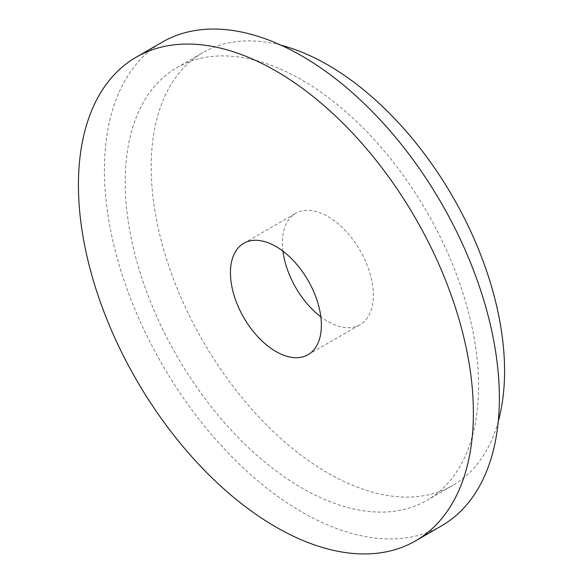 <?xml version="1.0" encoding="UTF-8"?>
<svg xmlns="http://www.w3.org/2000/svg" width="583" height="583" viewBox="0 0 583 583"><rect width="100%" height="100%" fill="white"/><g stroke="black" fill="none" stroke-linecap="round" stroke-linejoin="round"><path stroke-width="0.44" stroke-dasharray="2.92 2.19" d="M441.528 525.859A279.279 161.243 60 0 1 226.321 451.038A279.279 161.243 60 0 1 104.415 169.988A279.279 161.243 -120 0 1 162.256 42.136M176.955 67.599A249.881 144.271 -120 0 1 369.513 134.542A249.881 144.271 -120 0 1 478.585 386.012A249.881 144.271 60 0 1 426.829 500.403A249.881 144.271 60 0 1 234.279 433.453A249.881 144.271 60 0 1 125.199 181.991A249.881 144.271 -120 0 1 176.955 67.599L202.942 52.594A249.881 144.271 -120 0 0 151.186 166.986A249.881 144.271 60 0 0 260.258 418.456A249.881 144.271 60 0 0 452.816 485.399L426.829 500.403M498.283 421.327A249.881 144.271 60 0 1 452.816 485.399M281.159 45.263A249.881 144.271 -120 0 0 202.942 52.594M282.952 251.193A64.305 37.13 60 0 1 295.727 213.305A64.305 37.13 60 0 1 327.879 216.49A64.305 37.13 60 0 1 369.892 273.157A64.305 37.13 60 0 1 360.032 324.687A64.305 37.13 60 0 1 327.879 321.503A64.305 37.13 60 0 1 320.832 316.802M308.064 354.69L360.032 324.687M243.76 243.308L295.727 213.305"/><path stroke-width="0.87" d="M473.389 413.012A279.279 161.243 -120 0 0 351.483 131.962A279.279 161.243 -120 0 0 136.269 57.141A279.279 161.243 -120 0 0 78.428 184.986A279.279 161.243 60 0 0 200.341 466.043A279.279 161.243 60 0 0 415.548 540.864A279.279 161.243 60 0 0 473.389 413.012M275.912 351.505A64.305 37.13 60 0 1 233.9 294.838A64.305 37.13 60 0 1 243.76 243.308A64.305 37.13 60 0 1 275.912 246.492A64.305 37.13 60 0 1 317.917 303.16A64.305 37.13 60 0 1 308.064 354.69A64.305 37.13 60 0 1 275.912 351.505M136.269 57.141L162.256 42.136A279.279 161.243 -120 0 1 377.463 116.957A279.279 161.243 -120 0 1 499.369 398.014A279.279 161.243 60 0 1 441.528 525.859L415.548 540.864M281.159 45.263A249.881 144.271 -120 0 1 504.572 371.007A249.881 144.271 60 0 1 498.283 421.327M320.832 316.802A64.305 37.13 60 0 1 282.952 251.193"/></g></svg>

